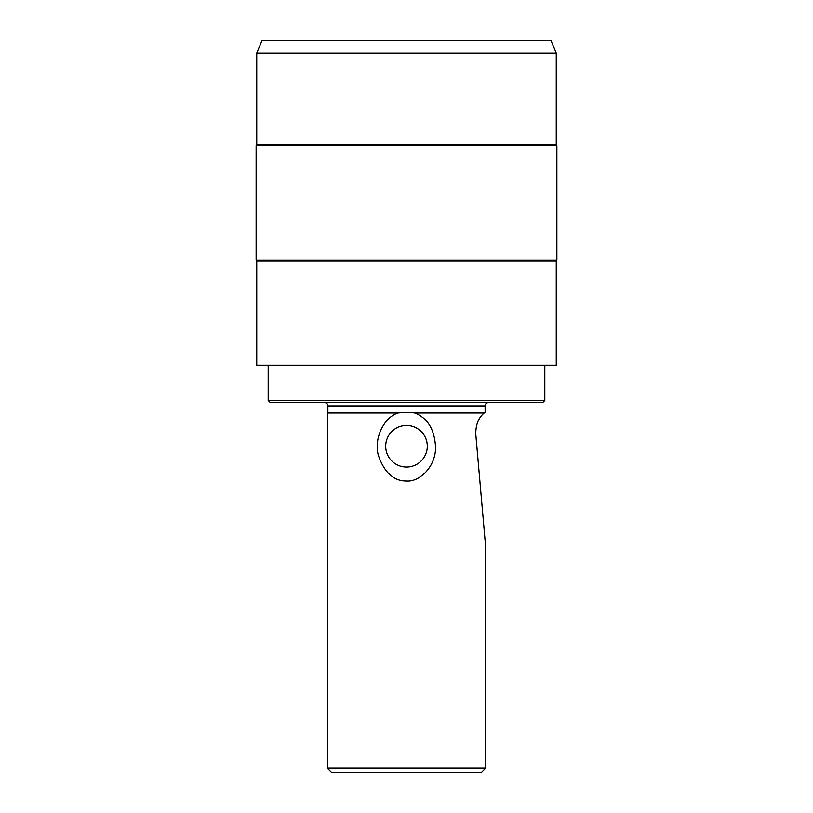 <?xml version="1.0" encoding="UTF-8"?>
<svg xmlns="http://www.w3.org/2000/svg" width="813" height="813" viewBox="0 0 813 813"><rect width="100%" height="100%" fill="white"/><g stroke="black" fill="none" stroke-linecap="round" stroke-linejoin="round"><path stroke-width="1.22" d="M406.5 40.65L551.051 40.65L556.255 53.13L256.745 53.13L261.949 40.65L406.5 40.65M556.255 53.13L556.255 144.643L256.745 144.643L256.745 53.13M256.745 144.643L256.125 145.72L556.875 145.72L556.255 144.643M556.255 261.115L556.255 365.108L256.745 365.108L256.745 261.115L556.255 261.115L556.875 260.038L256.125 260.038L256.125 145.72M268.188 400.463L270.272 402.547L542.728 402.547L544.812 400.463L268.188 400.463L268.188 365.108M485.117 412.181L485.117 405.88L327.883 405.88L327.883 412.323L403.36 412.323L398.197 412.943L327.253 412.943L327.253 768.194L485.747 768.194L485.747 548.023M398.197 412.943C385.067 416.469 373.299 437.506 378.431 455.595C384.376 472.566 393.726 481.022 406.5 480.961C418.695 482.007 434.66 468.329 435.595 448.766C435.046 430.209 428.116 418.278 414.803 412.943L484.192 412.943C478.593 417.547 475.778 424.528 475.757 433.908L485.747 548.023L475.757 433.908C475.778 424.528 478.593 417.547 484.192 412.943L484.934 412.323L403.36 412.323M406.5 467.028A20.803 20.803 0 0 1 385.697 446.225A20.803 20.803 0 0 1 406.5 425.423A20.803 20.803 0 0 1 427.303 446.225A20.803 20.803 0 0 1 406.5 467.028M414.803 412.943L409.64 412.323M485.747 768.194L481.581 772.35L331.419 772.35L327.253 768.194M556.875 260.038L556.875 145.72M256.745 261.115L256.125 260.038M544.812 400.463L544.812 365.108M485.117 405.88C485.32 403.858 486.428 402.75 488.45 402.547M327.883 405.88C327.68 403.858 326.572 402.75 324.55 402.547M327.883 412.323L327.253 412.943"/></g></svg>
